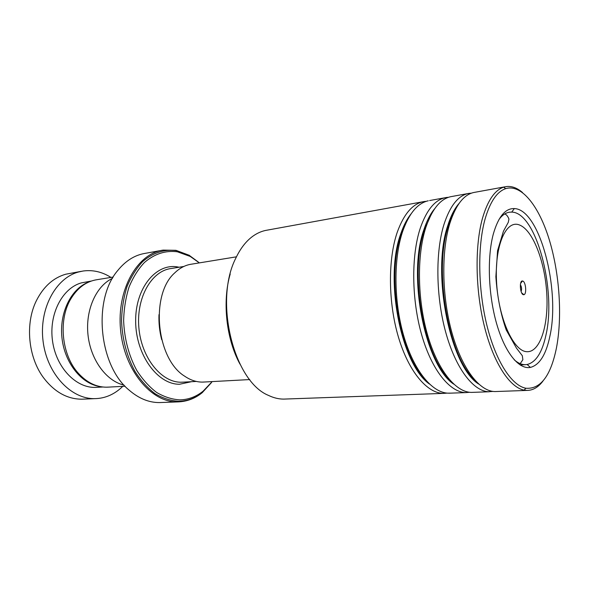 <?xml version="1.0" encoding="UTF-8"?>
<svg xmlns="http://www.w3.org/2000/svg" width="589" height="589" viewBox="0 0 589 589"><rect width="100%" height="100%" fill="white"/><g stroke="black" fill="none" stroke-linecap="round" stroke-linejoin="round"><path stroke-width="0.88" d="M108.788 387.098L106.16 387.194C96.095 387.032 86.929 382.497 78.668 373.603C61.308 355.189 57.906 318.649 71.556 297.717C78.285 287.248 86.789 281.24 97.06 279.679L113.257 277.036M161.688 339.669C159.575 331.467 158.669 323.133 158.978 314.666M236.447 256.819L191.675 264.144C185.55 264.991 179.925 267.885 174.815 272.817C150.026 294.279 156.144 358.907 184.681 376.202C190.328 380.045 196.093 382.003 201.975 382.099L204.545 382.003M523.43 294.699L523.893 294.691C526.964 294.309 525.793 281.461 522.649 281.027L522.509 280.997C519.115 280.246 520.05 294.316 523.43 294.699M521.11 291.503C521.92 289.125 521.677 286.858 520.374 284.708M199.34 262.885L190.232 256.436L177.341 251.783C165.524 250.266 154.554 253.844 144.415 262.503C138.201 269.144 133.077 277.338 129.035 287.093C125.759 297.548 123.955 308.702 123.624 320.563C124.36 338.918 128.763 355.565 136.817 370.503C142.626 379.515 149.216 386.826 156.586 392.429C164.213 396.905 171.951 399.394 179.8 399.872C188.34 399.688 196.115 396.787 203.124 391.162L212.209 381.591M161.379 250.421L145.247 253.344C134.874 255.008 125.744 260.684 117.844 270.388C92.591 299.477 98.768 365.474 129.168 390.176C138.783 398.481 148.87 402.618 159.42 402.574L159.604 402.574M124.058 385.103C106.454 381.179 90.669 359.967 88.011 335.008C85.258 310.057 96.14 285.952 112.492 278.347M81.378 271.315L65.725 274.224C53.282 277.824 43.512 286.615 36.422 300.596C24.959 323.435 28.081 357.214 43.615 377.851C54.563 392.083 67.352 399.195 81.981 399.195L83.947 399.114M88.652 282.102C71.262 288.5 59.165 312.641 61.963 337.828C64.628 363.03 81.613 384.021 99.968 386.539M91.398 281.027L81.348 282.889C62.301 288.146 48.718 314.173 52.517 340.906C56.124 367.676 76.091 388.239 95.668 387.393L97.266 387.304M110.946 277.412C102.111 271.831 92.819 269.696 83.064 271.021L78.609 271.978C55.602 277.971 38.756 309.196 43.144 341.745C47.297 374.324 71.453 399.423 95.05 398.635C100.108 398.532 104.96 397.465 109.606 395.433C114.428 393.297 118.809 390.271 122.755 386.347M422.88 201.777L267.318 230.122C262.37 230.881 257.636 232.846 253.108 236.034C246.224 240.938 240.452 248.337 235.777 258.225C213.733 301.016 233.84 381.554 268.532 395.418C273.62 397.877 278.678 399.106 283.714 399.099L285.775 399.025M556.406 348.143C562.495 316.757 559.609 273.878 549.36 240.025C539.112 206.312 521.589 183.716 505.693 188.657C496.983 191.594 490.092 201.769 485.034 219.182C477.414 246.489 478.047 289.854 486.978 325.673C495.916 361.536 511.745 385.611 525.859 388.247C540.511 389.351 550.693 375.988 556.406 348.143M542.948 381.09C538.265 387.29 532.935 390.404 526.934 390.419L524.151 390.132C509.75 387.51 493.567 363.067 484.445 326.564C475.323 290.105 474.705 245.93 482.516 218.158C487.707 200.459 494.753 190.129 503.654 187.177L506.341 186.566C511.731 185.918 517.12 187.906 522.509 192.522M549.868 336.334C546.032 354.637 539.539 364.996 530.394 367.418C518.916 369.686 504.972 352.737 496.637 323.722C488.296 294.758 487 257.467 493.295 234.105C498.287 216.752 505.303 208.241 514.33 208.58C539.642 209.124 560.551 289.228 549.868 336.334M514.168 359.761C517.908 363.052 521.582 364.694 525.174 364.687L527.14 364.51C535.99 362.25 542.278 352.34 546.025 334.766C556.45 289.493 536.174 212.371 511.738 212.106L509.757 212.173C505.833 212.629 502.24 215.081 498.964 219.52M450.629 393.143L447.478 393.15C431.391 392.083 413.404 369.759 403.531 335.185C393.651 300.648 393.511 258.034 402.766 231.109C409.171 213.255 417.682 203.139 428.291 200.783M447.073 393.113L443.517 393.393C427.224 393.423 408.7 371.747 398.422 337.085C388.136 302.474 387.871 259.204 397.339 231.992C404.128 213.402 413.147 203.242 424.389 201.497L426.281 201.32M451.903 215.692L452.33 216.207M473.254 392.333L471.487 392.399C455.739 392.377 437.664 370.179 427.504 334.707C417.329 299.293 416.828 255.059 425.862 227.361C432.341 208.454 441.006 198.169 451.873 196.49M469.624 392.281L466.002 392.598C450.143 392.598 431.973 370.518 421.776 335.2C411.578 299.941 411.122 255.884 420.244 228.274C426.789 209.419 435.536 199.156 446.484 197.47L448.494 197.3M496.652 391.501L494.966 391.56C479.689 391.538 462.012 368.928 451.94 332.77C441.86 296.665 441.154 251.591 449.805 223.474C456.011 204.273 464.39 193.884 474.933 192.286L504.987 186.809M492.956 391.42L488.325 391.729C472.989 390.89 455.518 367.97 445.689 332.152C435.86 296.392 435.33 252.151 443.981 224.416C450.033 205.878 458.183 195.563 468.417 193.464L471.465 193.14M521.147 364.908L520.941 365.474M239.966 364.105C226.235 339.05 222.163 301.435 230.203 274.025M183.525 382.128L180.926 382.224C161.224 382.364 141.301 357.656 138.857 327.565C136.184 297.489 151.675 270.785 171.127 268.525L183.871 266.449M519.454 224.976C506.069 219.447 494.51 245.458 496.542 281.726C498.382 317.957 513.336 351.103 526.676 351.677C540.061 352.811 548.749 325.18 546.754 293.344C544.921 261.531 532.839 229.968 519.454 224.976M191.55 381.687L179.542 384.249C157.646 384.595 135.853 354.961 135.654 321.579C135.139 288.176 155.989 262.996 177.591 266.935L179.137 267.222M189.349 399.887L177.642 401.904C151.498 402.699 124.242 370.422 120.568 329.943C116.607 289.486 137.362 253.506 163.182 250.097L175.942 250.325L189.459 255.376L176.332 250.627C164.302 249.066 153.111 252.681 142.766 261.487C136.434 268.238 131.2 276.58 127.062 286.504C123.719 297.143 121.879 308.511 121.54 320.593C122.284 339.286 126.768 356.242 134.991 371.453C140.918 380.627 147.64 388.063 155.157 393.754C162.932 398.304 170.817 400.814 178.82 401.293C187.516 401.094 195.438 398.127 202.572 392.392L203.124 391.162M189.665 255.663L198.309 262.009M211.385 382.681L202.668 392.178M429.491 384.094C400.925 364.267 383.954 278.052 400.903 233.435C403.679 225.373 407.058 218.858 411.048 213.895M452.057 215.353L452.485 215.824M453.714 384.124C425.206 365.533 407.19 275.851 423.874 229.739C426.789 220.831 430.397 213.814 434.697 208.675M478.68 384.072C450.386 366.837 431.332 273.568 447.677 225.918C450.703 216.134 454.509 208.624 459.096 203.382M424.227 378.388C398.679 352.259 386.193 274.283 401.543 233.332L407.124 220.595M452.293 214.852L452.698 215.294M448.973 379.125C423.064 354.158 409.303 272.236 424.536 229.636L431.133 214.573M474.447 379.721C448.362 356.08 433.335 270.101 448.362 225.808C450.46 218.961 452.97 213.211 455.893 208.535M450.313 221.847L449.385 222.001M426.392 225.756L425.626 225.881M403.318 229.533L402.699 229.636M504.677 213.984C506.385 214.425 507.814 216.126 508.955 219.079L508.27 222.362L503.426 231.249L497.558 250.708L495.879 276.742C497.16 296.149 500.613 313.893 506.231 329.958L516.487 348.158L522.325 355.727L522.877 359.695L520.19 363.663M521.677 292.88L523.893 294.691M196.321 381.429L183.658 382.121M159.42 402.574L177.834 401.904C187.081 401.588 195.327 398.414 202.572 392.392M190.232 256.436L189.459 255.376M520.602 283.375L522.509 280.997M249.751 379.566L202.969 382.092M125.089 386.222L107.183 387.187M102.869 387.002L95.668 387.393M95.05 398.635L81.981 399.195M505.693 188.657L503.654 187.177M527.14 364.51L530.394 367.418M447.242 197.764L446.815 197.433M469.249 194.098L468.417 193.464M525.174 364.687L520.102 364.959M469.33 193.31L468.432 193.472M467.909 193.567L451.896 196.483M445.012 197.742L429.624 200.547M443.517 393.393L283.714 399.099M466.002 392.598L448.84 393.209M489.26 391.766L471.517 392.399M526.934 390.419L494.966 391.56M509.757 212.173L508.727 212.334M449.9 220.573L450.821 220.301M511.738 212.106L514.33 208.58M525.859 388.247L524.151 390.132"/></g></svg>
